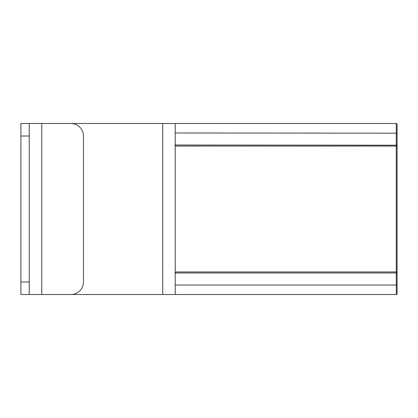 <?xml version="1.0" encoding="UTF-8"?>
<svg xmlns="http://www.w3.org/2000/svg" width="418" height="418" viewBox="0 0 418 418"><rect width="100%" height="100%" fill="white"/><g stroke="black" fill="none" stroke-linecap="round" stroke-linejoin="round"><path stroke-width="0.63" d="M175.215 272.787L175.215 145.015L176.051 146.049L396.264 146.049L396.264 123.498A0.836 0.836 0 0 1 397.1 124.334L397.1 145.213A0.836 0.836 0 0 1 396.264 146.049L396.264 271.951L176.051 271.951L175.215 272.787L175.215 285.024L396.264 285.024L396.264 272.985L175.215 272.985M396.264 146.049A0.836 0.836 0 0 0 397.1 145.213L175.215 145.015L175.215 123.498L396.264 123.498A0.836 0.836 0 0 1 397.1 124.334L397.1 131.842M175.215 123.498L41.753 123.498L41.753 294.502L175.215 294.502L175.215 285.024M175.471 272.186L175.246 272.578M175.215 294.502L396.264 294.502A0.836 0.836 0 0 0 397.1 293.666L397.1 283.247M175.471 145.814L175.246 145.422M397.1 134.753L397.1 286.994M396.264 271.951A0.836 0.836 0 0 1 397.1 272.787L396.264 272.985L396.264 271.951A0.836 0.836 0 0 1 397.1 272.787L397.1 293.666M41.753 294.502L20.9 294.502L20.9 123.498L41.753 123.498M70.95 294.502A12.514 12.514 0 0 0 83.459 281.988L83.459 136.012A12.514 12.514 0 0 0 70.95 123.498M20.9 281.988L29.239 281.988L29.239 136.012L20.9 136.012M29.239 281.988L29.239 294.502M29.239 123.498L29.239 136.012M396.264 294.502L396.264 285.024L397.1 284.82M175.215 132.976L397.1 133.18M162.706 294.502L162.706 123.498"/></g></svg>
